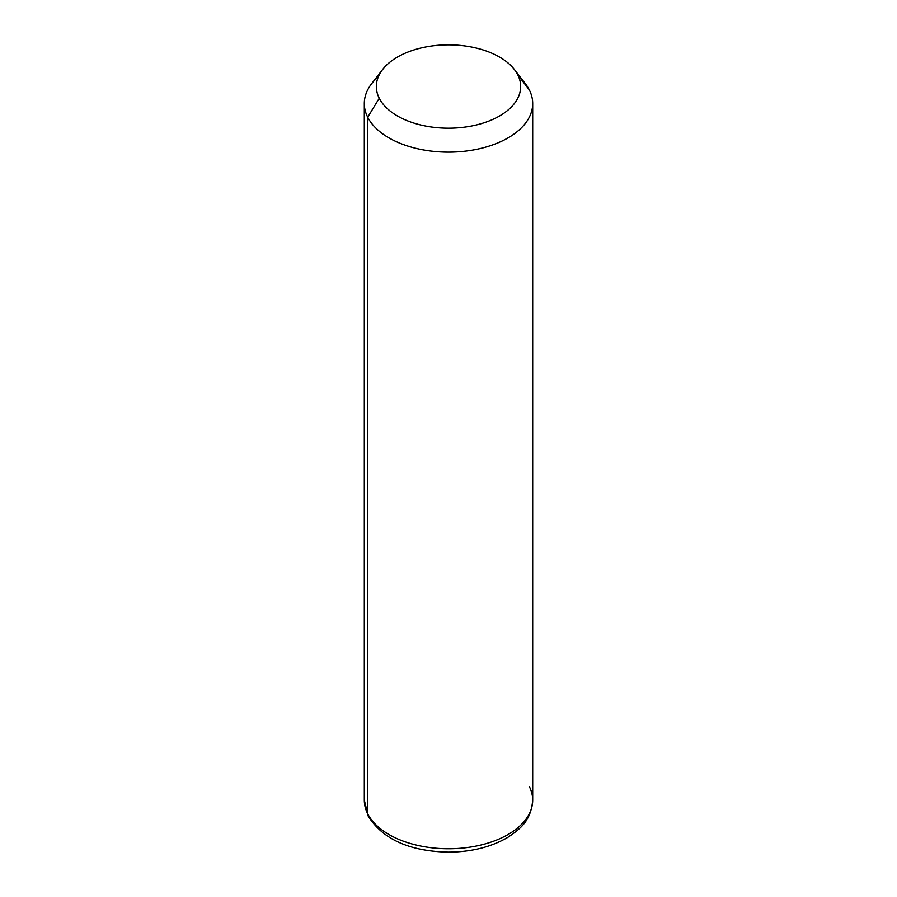 <?xml version="1.0" encoding="UTF-8"?>
<svg xmlns="http://www.w3.org/2000/svg" width="897" height="897" viewBox="0 0 897 897"><rect width="100%" height="100%" fill="white"/><g stroke="black" fill="none" stroke-linecap="round" stroke-linejoin="round"><path stroke-width="1.35" d="M378.411 76.593A84.195 48.606 0 0 0 364.305 103.525A84.195 48.606 0 0 0 367.714 117.215L367.714 813.837A84.195 48.606 0 0 0 460.475 848.27A84.195 48.606 0 0 0 532.695 800.146A84.195 48.606 180 0 1 460.475 848.27A84.195 48.606 180 0 1 367.714 813.837L367.714 117.215L379.252 98.244A72.164 41.666 0 0 0 468.817 126.499A72.164 41.666 0 0 0 517.748 74.787L529.286 89.835A84.195 48.606 180 0 1 472.203 150.169A84.195 48.606 180 0 1 367.714 117.215A84.195 48.606 180 0 1 371.638 83.679L382.615 69.506A72.164 41.666 0 0 0 379.252 98.244L367.714 117.215A84.195 48.606 0 0 0 460.475 151.638A84.195 48.606 0 0 0 532.695 103.525A84.195 48.606 0 0 0 529.286 89.835L517.748 74.787A72.164 41.666 0 0 0 514.385 69.506A72.164 41.666 0 0 0 448.5 44.85A72.164 41.666 0 0 0 382.615 69.506M514.385 69.506L525.362 83.679A84.195 48.606 180 0 1 529.286 89.835A84.195 48.606 0 0 0 520.372 78.207M379.252 98.244A72.164 41.666 180 0 1 428.183 46.532A72.164 41.666 180 0 1 517.748 74.787A72.164 41.666 180 0 1 468.817 126.499A72.164 41.666 180 0 1 379.252 98.244M367.714 813.837A84.195 48.606 180 0 1 364.305 800.146A84.195 48.606 -0 0 0 367.714 813.837A8.017 6.279 153.1 0 0 368.252 816.169A8.017 6.279 -26.9 0 1 367.714 813.837M364.305 103.525L364.305 800.146L368.252 816.169C382.84 839.312 409.604 851.309 448.545 852.15C471.519 851.982 491.298 847.026 507.904 837.293C520.708 828.637 530.99 820.598 532.695 800.146A84.195 48.606 0 0 0 529.286 786.467M532.695 800.146L532.695 103.525"/></g></svg>
